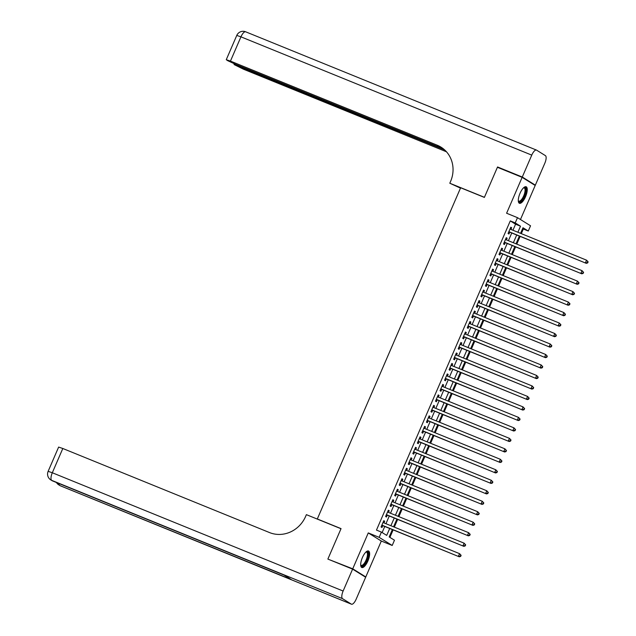 <?xml version="1.0" encoding="UTF-8"?>
<svg xmlns="http://www.w3.org/2000/svg" width="636" height="636" viewBox="0 0 636 636"><rect width="100%" height="100%" fill="white"/><g stroke="black" fill="none" stroke-linecap="round" stroke-linejoin="round"><path stroke-width="0.95" d="M367.91 560.968A8.92 3.204 112.1 0 0 368.522 550.991A8.92 3.204 112.1 0 0 362.409 557.541A8.92 3.204 112.1 0 0 361.797 567.519A8.92 3.204 112.1 0 0 367.91 560.968M525.527 196.739A8.92 3.204 112.1 0 0 526.139 186.761A8.92 3.204 112.1 0 0 520.025 193.312A8.92 3.204 112.1 0 0 519.413 203.289A8.92 3.204 112.1 0 0 525.527 196.739M392.356 529.589L389.184 536.935L394.471 540.226L392.205 545.465L379.151 537.341L381.417 532.101L386.712 535.393L389.693 528.508M363.935 576.184L365.787 576.939L381.322 541.037L392.205 545.465M520.463 219.515L535.194 185.466L522.14 177.341L506.606 213.243L517.489 217.663L530.543 225.788L528.278 231.027L522.983 227.736L520.558 233.333M521.329 233.643L523.333 229.016L528.278 231.027M389.892 537.372L393.127 529.899M394.328 527.117L397.659 519.421M398.867 516.639L402.198 508.943M403.399 506.161L406.73 498.457M407.938 495.675L411.269 487.979M412.47 485.196L415.801 477.493M417.009 474.71L420.34 467.015M421.541 464.232L424.872 456.537M426.08 453.754L429.411 446.051M430.612 443.268L433.943 435.573M435.151 432.79L438.482 425.087M439.683 422.304L443.014 414.608M444.222 411.826L447.553 404.13M448.754 401.348L452.093 393.644M453.293 390.862L456.624 383.166M457.825 380.384L461.164 372.68M462.364 369.898L465.695 362.202M466.896 359.42L470.235 351.724M471.435 348.941L474.766 341.238M475.974 338.455L479.305 330.76M480.506 327.977L483.837 320.274M485.045 317.491L488.376 309.796M489.577 307.013L492.908 299.31M494.116 296.535L497.447 288.831M498.648 286.049L501.979 278.353M503.187 275.571L506.518 267.867M507.719 265.085L511.05 257.389M512.258 254.607L515.589 246.903M516.79 244.129L520.121 236.425M329.726 559.823L352.734 568.815L365.787 576.939M328.009 558.758L341.047 528.627L317.308 518.968L460.639 187.763L484.378 197.414L497.416 167.284L522.14 177.341M383.953 522.895L384.677 521.226L383.794 520.677L381.075 526.966L381.958 527.514L382.745 525.678M388.485 512.417L389.208 510.748L388.334 510.199L385.607 516.488L386.489 517.036L387.284 515.2M393.024 501.939L393.748 500.262L392.865 499.713L390.146 506.002L391.029 506.55L391.824 504.722M397.556 491.453L398.287 489.784L397.405 489.235L394.678 495.524L395.56 496.072L396.355 494.236M402.095 480.975L402.819 479.305L401.936 478.749L399.217 485.045L400.1 485.594L400.895 483.758M406.635 470.489L407.358 468.819L406.476 468.271L403.749 474.559L404.631 475.108L405.426 473.271M411.166 460.011L411.89 458.341L411.007 457.793L408.288 464.081L409.171 464.63L409.966 462.793M415.706 449.533L416.429 447.855L415.547 447.307L412.82 453.595L413.702 454.144L414.497 452.315M420.237 439.047L420.96 437.377L420.078 436.829L417.359 443.117L418.242 443.666L419.037 441.829M424.776 428.569L425.5 426.891L424.617 426.343L421.891 432.639L422.773 433.188L423.568 431.351M429.308 418.083L430.031 416.413L429.149 415.865L426.43 422.153L427.312 422.702L428.108 420.865M433.847 407.604L434.571 405.935L433.688 405.386L430.962 411.675L431.844 412.223L432.639 410.387M438.379 397.126L439.102 395.449L438.22 394.9L435.501 401.189L436.383 401.737L437.178 399.909M442.918 386.64L443.642 384.971L442.759 384.422L440.033 390.711L440.915 391.259L441.71 389.423M447.45 376.162L448.173 374.485L447.291 373.936L444.572 380.233L445.454 380.781L446.249 378.945M451.989 365.676L452.713 364.007L451.83 363.458L449.111 369.747L449.986 370.295L450.781 368.459M456.521 355.198L457.244 353.529L456.362 352.98L453.643 359.268L454.525 359.817L455.32 357.981M461.06 344.72L461.784 343.043L460.901 342.494L458.182 348.782L459.065 349.331L459.852 347.502M465.592 334.234L466.315 332.564L465.433 332.016L462.714 338.304L463.596 338.853L464.391 337.016M470.131 323.756L470.855 322.078L469.972 321.53L467.253 327.826L468.136 328.375L468.923 326.538M474.663 313.27L475.386 311.6L474.504 311.052L471.785 317.34L472.667 317.889L473.462 316.052M479.202 302.792L479.926 301.122L479.043 300.574L476.324 306.862L477.207 307.411L477.994 305.574M483.734 292.314L484.457 290.636L483.575 290.088L480.856 296.376L481.738 296.925L482.533 295.096M488.273 281.827L488.997 280.158L488.114 279.609L485.395 285.898L486.278 286.446L487.065 284.61M492.805 271.349L493.528 269.672L492.654 269.123L489.927 275.42L490.809 275.968L491.604 274.132M497.344 260.863L498.068 259.194L497.185 258.645L494.466 264.934L495.349 265.482L496.144 263.646M501.876 250.385L502.607 248.716L501.725 248.167L498.998 254.456L499.88 255.004L500.675 253.168M506.415 239.907L507.138 238.23L506.256 237.681L503.537 243.97L504.42 244.518L505.215 242.69M523.333 229.016L522.617 228.57M512.95 230.24L515.565 224.19L510.279 220.891L376.472 530.09L381.417 532.101M382.133 532.547L384.748 526.497M385.949 523.714L389.28 516.011M390.488 513.228L393.819 505.533M395.02 502.75L398.359 495.054M399.559 492.272L402.89 484.568M404.091 481.786L407.43 474.09M408.63 471.308L411.961 463.604M413.162 460.822L416.5 453.126M417.701 450.344L421.032 442.64M422.24 439.866L425.571 432.162M426.772 429.38L430.103 421.684M431.311 418.901L434.642 411.198M435.843 408.415L439.174 400.72M440.382 397.937L443.713 390.234M444.914 387.459L448.245 379.756M449.453 376.973L452.784 369.278M453.985 366.495L457.316 358.791M458.524 356.009L461.855 348.313M463.056 345.531L466.387 337.827M467.595 335.053L470.926 327.349M472.127 324.567L475.458 316.871M476.666 314.089L479.997 306.385M481.198 303.603L484.529 295.907M485.737 293.124L489.068 285.421M490.269 282.646L493.6 274.943M494.808 272.16L498.139 264.465M499.34 261.682L502.678 253.979M503.879 251.196L507.21 243.501M508.41 240.718L511.749 233.015M510.954 229.421L511.678 227.752L510.795 227.203L508.069 233.492L508.951 234.04L509.746 232.204M317.308 518.968L317.881 519.326M381.322 541.037L368.268 532.92L352.734 568.815M368.268 532.92L379.151 537.341M510.279 220.891L515.224 222.902L517.489 217.663M519.358 236.115L516.027 243.811M514.818 246.593L511.487 254.297M510.287 257.079L506.956 264.775M505.747 267.557L502.416 275.261M501.216 278.035L497.885 285.739M496.676 288.521L493.345 296.217M492.145 299L488.814 306.703M487.605 309.486L484.274 317.181M483.074 319.964L479.743 327.667M478.534 330.442L475.203 338.145M474.003 340.928L470.672 348.623M469.463 351.406L466.132 359.109M464.932 361.892L461.601 369.588M460.392 372.37L457.061 380.074M455.861 382.848L452.53 390.552M451.322 393.334L447.99 401.03M446.79 403.812L443.459 411.516M442.251 414.298L438.92 421.994M437.719 424.776L434.38 432.48M433.18 435.255L429.849 442.958M428.648 445.741L425.309 453.436M424.109 456.219L420.778 463.922M419.569 466.705L416.238 474.4M415.038 477.183L411.707 484.886M410.498 487.669L407.167 495.365M405.967 498.147L402.636 505.843M401.427 508.625L398.096 516.329M396.896 519.111L393.565 526.807M517.895 232.251L520.51 226.201L515.224 222.902M390.894 525.726L394.233 518.022M395.433 515.24L398.764 507.544M399.972 504.761L403.304 497.066M404.504 494.283L407.835 486.58M409.043 483.797L412.374 476.102M413.575 473.319L416.906 465.616M418.114 462.833L421.445 455.138M422.646 452.355L425.977 444.659M427.185 441.877L430.516 434.173M431.717 431.391L435.048 423.695M436.256 420.913L439.587 413.209M440.788 410.427L444.119 402.731M445.327 399.949L448.658 392.253M449.859 389.471L453.19 381.767M454.398 378.984L457.729 371.289M458.93 368.506L462.261 360.803M463.469 358.02L466.8 350.325M468.001 347.542L471.332 339.847M472.54 337.064L475.871 329.361M477.072 326.578L480.403 318.882M481.611 316.1L484.942 308.396M486.143 305.614L489.482 297.918M490.682 295.136L494.013 287.44M495.213 284.658L498.552 276.954M499.753 274.172L503.084 266.476M504.292 263.694L507.623 255.99M508.824 253.208L512.155 245.512M513.363 242.729L516.694 235.034M515.565 224.19L520.51 226.201M510.724 227.362L511.678 227.752M506.184 237.848L507.138 238.23M501.653 248.326L502.607 248.716M497.113 258.804L498.068 259.194M492.582 269.29L493.528 269.672M488.043 279.768L488.997 280.158M483.511 290.255L484.457 290.636M478.972 300.733L479.926 301.122M474.44 311.211L475.386 311.6M469.901 321.697L470.855 322.078M465.369 332.175L466.315 332.564M460.83 342.661L461.784 343.043M456.298 353.139L457.244 353.529M451.759 363.617L452.713 364.007M447.227 374.103L448.173 374.485M442.688 384.581L443.642 384.971M438.148 395.067L439.102 395.449M433.617 405.545L434.571 405.935M429.077 416.024L430.031 416.413M424.546 426.51L425.5 426.891M420.006 436.988L420.96 437.377M415.475 447.474L416.429 447.855M410.935 457.952L411.89 458.341M406.404 468.43L407.358 468.819M401.865 478.916L402.819 479.305M397.333 489.394L398.287 489.784M392.794 499.88L393.748 500.262M388.262 510.358L389.208 510.748M383.723 520.836L384.677 521.226M508.808 231.79L586.305 263.344L508.864 231.655M587.314 262.7L585.422 262.795L586.559 260.172L588.125 261.865L587.767 261.65L587.314 262.7L587.664 262.914L588.125 261.865M510 229.04L586.559 260.172L587.767 261.65M586.305 263.344L587.664 262.914M523.667 187.707A7.719 2.767 -67.9 0 1 523.682 187.7A7.719 2.767 -67.9 0 1 525.575 192.454A7.719 2.767 -67.9 0 1 521.87 200.356A7.719 2.767 -67.9 0 1 518.308 200.912A7.719 2.767 -67.9 0 1 518.308 200.889M518.292 200.69A7.147 2.568 112.1 0 0 518.793 201.127A7.147 2.568 112.1 0 0 524.811 192.414A7.147 2.568 112.1 0 0 524.183 187.882A7.147 2.568 112.1 0 0 523.523 187.843M518.984 203.003A8.864 3.18 112.1 0 0 526.107 192.12A8.864 3.18 112.1 0 0 525.63 186.674M366.05 551.937A7.719 2.767 -67.9 0 1 366.066 551.929A7.719 2.767 -67.9 0 1 367.966 556.675A7.719 2.767 -67.9 0 1 364.253 564.577A7.719 2.767 -67.9 0 1 360.699 565.134A7.719 2.767 -67.9 0 1 360.692 565.11M360.684 564.919A7.147 2.568 112.1 0 0 361.176 565.348A7.147 2.568 112.1 0 0 367.203 556.643A7.147 2.568 112.1 0 0 366.567 552.104A7.147 2.568 112.1 0 0 365.907 552.072M361.375 567.225A8.864 3.18 112.1 0 0 368.49 556.341A8.864 3.18 112.1 0 0 368.013 550.903M499.268 168.039L497.551 166.966L484.417 197.311L449.803 183.232L450.574 181.451A28.596 26.648 -58.1 0 0 440.947 147.107A28.596 26.648 -58.1 0 0 437.178 145.191L230.447 61.104L226.265 59.697L227.672 60.659L235.725 64.387L443.419 148.864M460.48 188.129L449.803 183.232M522.275 177.031L535.337 185.148L544.813 163.245A6.861 2.465 112.1 0 0 545.418 155.637L536.593 150.152A6.861 2.465 112.1 0 0 536.458 150.08A6.861 2.465 112.1 0 0 531.76 155.12L522.275 177.031L497.551 166.966M535.337 185.148L533.485 184.392M444.612 149.881L234.048 64.538L243.509 69.229L446.464 151.781M441.583 147.512A28.596 26.648 -58.1 0 0 438.45 145.978L437.178 145.191M352.598 569.133L327.874 559.076L340.999 528.731L306.385 514.651L305.614 516.432A28.596 26.648 121.9 0 1 269.545 532.578L62.813 448.491L52.311 472.755L343.122 591.035L352.598 569.133L365.652 577.25L356.176 599.16A6.861 2.465 112.1 0 1 351.47 604.2L60.666 485.92A6.861 2.465 -67.9 0 1 60.531 485.848L351.334 604.128A6.861 2.465 112.1 0 0 351.47 604.2M343.122 591.035A6.861 2.465 112.1 0 0 342.518 598.643L351.334 604.128M58.925 483.503A6.861 2.465 -67.9 0 0 59.649 485.3A6.861 6.392 121.9 0 1 58.743 484.839L59.625 485.387A6.861 6.392 -58.1 0 0 60.531 485.848L291.105 579.444L284.054 575.055L51.707 480.363A6.861 2.465 -67.9 0 1 52.311 472.755L48.129 471.348A6.861 6.861 0 0 0 50.8 479.902L51.683 480.45A6.861 6.392 -58.1 0 0 52.589 480.911A6.861 2.465 -67.9 0 0 52.724 480.983A6.861 2.465 -67.9 0 0 52.867 481.023M48.129 471.348L58.631 447.084L62.813 448.491M504.269 242.268L581.773 273.822L504.332 242.141M582.783 273.178L580.891 273.273L582.019 270.658L583.586 272.351L583.236 272.129L582.783 273.178L583.133 273.401L583.586 272.351M505.461 239.518L582.019 270.658L583.236 272.129M581.773 273.822L583.133 273.401M499.737 252.754L577.234 284.308L499.793 252.619M578.243 283.656L576.351 283.759L577.488 281.136L579.054 282.829L578.696 282.615L578.243 283.656L578.593 283.879L579.054 282.829M500.93 249.996L577.488 281.136L578.696 282.615M577.234 284.308L578.593 283.879M495.198 263.232L572.702 294.786L495.261 263.097M573.712 294.142L571.82 294.237L572.949 291.622L574.515 293.315L574.165 293.093L573.712 294.142L574.062 294.357L574.515 293.315M496.39 260.482L572.949 291.622L574.165 293.093M572.702 294.786L574.062 294.357M490.666 273.719L568.163 305.272L490.722 273.583M569.172 304.62L567.28 304.724L568.417 302.1L569.975 303.793L569.625 303.571L569.172 304.62L569.522 304.843L569.975 303.793M491.859 270.96L568.417 302.1L569.625 303.571M568.163 305.272L569.522 304.843M486.127 284.197L563.631 315.75L486.19 284.061M564.641 315.106L562.749 315.202L563.878 312.578L565.444 314.271L565.094 314.057L564.641 315.106L564.991 315.321L565.444 314.271M487.319 281.446L563.878 312.578L565.094 314.057M563.631 315.75L564.991 315.321M481.595 294.675L559.092 326.228L481.651 294.548M560.101 325.584L558.209 325.68L559.346 323.064L560.904 324.757L560.555 324.535L560.101 325.584L560.451 325.807L560.904 324.757M482.788 291.924L559.346 323.064L560.555 324.535M559.092 326.228L560.451 325.807M477.056 305.161L554.56 336.714L477.111 305.026M555.562 336.062L553.678 336.166L554.807 333.542L556.373 335.236L556.023 335.021L555.562 336.062L555.92 336.285L556.373 335.236M478.248 302.402L554.807 333.542L556.023 335.021M554.56 336.714L555.92 336.285M472.524 315.639L550.021 347.192L472.58 315.504M551.03 346.548L549.138 346.644L550.275 344.028L551.833 345.722L551.484 345.499L551.03 346.548L551.38 346.763L551.833 345.722M473.717 312.888L550.275 344.028L551.484 345.499M550.021 347.192L551.38 346.763M467.985 326.125L545.489 357.678L468.04 325.99M546.491 357.027L544.607 357.13L545.736 354.506L547.302 356.2L546.944 355.977L546.491 357.027L546.849 357.249L547.302 356.2M469.177 323.366L545.736 354.506L546.944 355.977M545.489 357.678L546.849 357.249M463.453 336.603L540.95 368.157L463.509 336.468M541.959 367.513L540.067 367.608L541.204 364.985L542.762 366.678L542.413 366.463L541.959 367.513L542.309 367.727L542.762 366.678M464.646 333.852L541.204 364.985L542.413 366.463M540.95 368.157L542.309 367.727M458.914 347.081L536.41 378.635L458.969 346.954M537.42 377.991L535.536 378.086L536.665 375.471L538.231 377.164L537.873 376.941L537.42 377.991L537.778 378.213L538.231 377.164M460.106 344.33L536.665 375.471L537.873 376.941M536.41 378.635L537.778 378.213M454.382 357.567L531.879 389.121L454.438 357.432M532.889 388.469L530.996 388.572L532.133 385.949L533.691 387.642L533.342 387.427L532.889 388.469L533.238 388.691L533.691 387.642M455.575 354.809L532.133 385.949L533.342 387.427M531.879 389.121L533.238 388.691M449.843 368.045L527.339 399.599L449.898 367.91M528.349 398.955L526.457 399.05L527.594 396.435L529.16 398.128L528.802 397.905L528.349 398.955L528.707 399.17L529.16 398.128M451.035 365.295L527.594 396.435L528.802 397.905M527.339 399.599L528.707 399.17M445.311 378.531L522.808 410.085L445.367 378.396M523.818 409.433L521.925 409.536L523.062 406.913L524.62 408.606L524.271 408.384L523.818 409.433L524.167 409.656L524.62 408.606M446.496 375.773L523.062 406.913L524.271 408.384M522.808 410.085L524.167 409.656M440.772 389.009L518.268 420.563L440.828 388.874M519.278 419.919L517.386 420.014L518.523 417.391L520.089 419.084L519.731 418.87L519.278 419.919L519.636 420.134L520.089 419.084M441.964 386.259L518.523 417.391L519.731 418.87M518.268 420.563L519.636 420.134M436.232 399.488L513.737 431.041L436.296 399.36M514.747 430.397L512.855 430.493L513.991 427.877L515.55 429.57L515.2 429.348L514.747 430.397L515.096 430.62L515.55 429.57M437.425 396.737L513.991 427.877L515.2 429.348M513.737 431.041L515.096 430.62M431.701 409.974L509.198 441.527L431.757 409.838M510.207 440.875L508.315 440.979L509.452 438.355L511.018 440.048L510.66 439.834L510.207 440.875L510.565 441.098L511.018 440.048M432.893 407.215L509.452 438.355L510.66 439.834M509.198 441.527L510.565 441.098M427.161 420.452L504.666 452.005L427.225 420.317M505.676 451.361L503.784 451.457L504.92 448.841L506.479 450.534L506.129 450.312L505.676 451.361L506.025 451.576L506.479 450.534M428.354 417.701L504.92 448.841L506.129 450.312M504.666 452.005L506.025 451.576M422.63 430.938L500.127 462.491L422.686 430.803M501.136 461.839L499.244 461.943L500.381 459.319L501.947 461.013L501.589 460.79L501.136 461.839L501.494 462.062L501.947 461.013M423.822 428.179L500.381 459.319L501.589 460.79M500.127 462.491L501.494 462.062M418.091 441.416L495.595 472.969L418.154 441.281M496.605 472.325L494.713 472.421L495.842 469.797L497.408 471.491L497.058 471.276L496.605 472.325L496.955 472.54L497.408 471.491M419.283 438.665L495.842 469.797L497.058 471.276M495.595 472.969L496.955 472.54M413.559 451.894L491.056 483.447L413.615 451.767M492.065 482.803L490.173 482.899L491.31 480.283L492.876 481.977L492.518 481.754L492.065 482.803L492.423 483.026L492.876 481.977M414.752 449.143L491.31 480.283L492.518 481.754M491.056 483.447L492.423 483.026M409.02 462.38L486.524 493.933L409.083 462.245M487.534 493.282L485.642 493.385L486.771 490.761L488.337 492.455L487.987 492.24L487.534 493.282L487.884 493.504L488.337 492.455M410.212 459.621L486.771 490.761L487.987 492.24M486.524 493.933L487.884 493.504M404.488 472.858L481.985 504.412L404.544 472.723M482.994 503.768L481.102 503.863L482.239 501.248L483.805 502.941L483.447 502.718L482.994 503.768L483.344 503.982L483.805 502.941M405.681 470.107L482.239 501.248L483.447 502.718M481.985 504.412L483.344 503.982M399.949 483.344L477.453 514.898L400.012 483.209M478.463 514.246L476.571 514.349L477.7 511.726L479.266 513.419L478.916 513.196L478.463 514.246L478.813 514.468L479.266 513.419M401.141 480.585L477.7 511.726L478.916 513.196M477.453 514.898L478.813 514.468M395.417 493.822L472.914 525.376L395.473 493.687M473.923 524.732L472.031 524.827L473.168 522.204L474.726 523.897L474.377 523.682L473.923 524.732L474.273 524.946L474.726 523.897M396.61 491.072L473.168 522.204L474.377 523.682M472.914 525.376L474.273 524.946M390.878 504.3L468.382 535.854L390.941 504.173M469.392 535.21L467.5 535.305L468.629 532.69L470.195 534.383L469.845 534.16L469.392 535.21L469.742 535.433L470.195 534.383M392.07 501.55L468.629 532.69L469.845 534.16M468.382 535.854L469.742 535.433M386.346 514.786L463.843 546.34L386.402 514.651M464.852 545.688L462.96 545.791L464.097 543.168L465.655 544.861L465.306 544.647L464.852 545.688L465.202 545.911L465.655 544.861M387.539 512.028L464.097 543.168L465.306 544.647M463.843 546.34L465.202 545.911M381.807 525.264L459.311 556.818L381.87 525.129M460.313 556.174L458.429 556.269L459.558 553.654L461.124 555.347L460.774 555.125L460.313 556.174L460.671 556.389L461.124 555.347M382.999 522.514L459.558 553.654L460.774 555.125M459.311 556.818L460.671 556.389M531.76 155.12L240.949 36.84L230.447 61.104M238.428 65.484L238.23 65.945M536.458 150.08L245.655 31.8A6.861 6.861 0 0 0 236.767 35.433L240.949 36.84A6.861 2.465 -67.9 0 1 245.655 31.8A6.861 2.465 -67.9 0 1 245.79 31.872M342.518 598.643L51.707 480.363A6.861 6.392 121.9 0 1 50.8 479.902M60.81 485.968A6.861 2.465 -67.9 0 1 60.666 485.92A6.861 6.861 0 0 1 59.625 485.387M234.358 63.823L234.048 64.538M236.767 35.433L226.265 59.697M56.453 482.501A6.861 6.861 0 0 0 58.743 484.839M284.117 575.095L52.724 480.983A6.861 6.861 0 0 1 51.683 480.45"/></g></svg>
